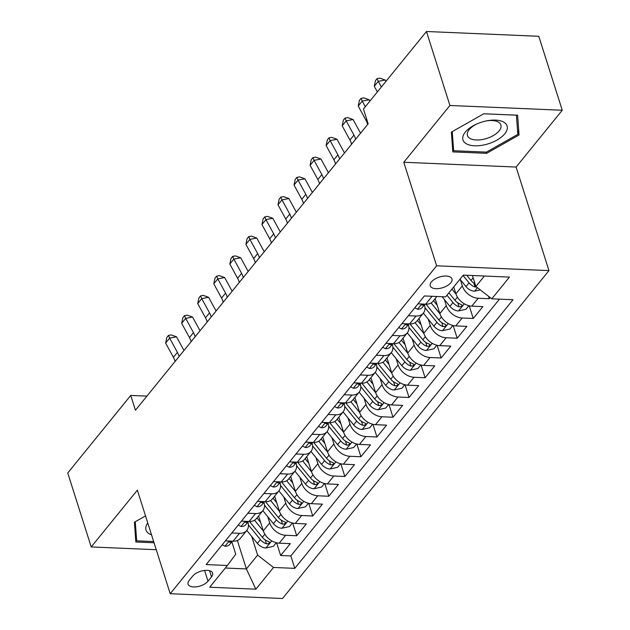 <?xml version="1.0" encoding="UTF-8"?>
<svg xmlns="http://www.w3.org/2000/svg" width="630" height="630" viewBox="0 0 630 630"><rect width="100%" height="100%" fill="white"/><g stroke="black" fill="none" stroke-linecap="round" stroke-linejoin="round"><path stroke-width="0.94" d="M431.385 281.941A11.395 5.575 162.4 0 0 430.235 285.8A11.395 5.575 162.4 0 0 439.275 288.485A11.395 5.575 162.4 0 0 450.812 282.768A11.395 5.575 162.4 0 0 451.954 278.909A11.395 5.575 162.4 0 0 442.914 276.224A11.395 5.575 162.4 0 0 431.385 281.941M562.251 110.258L449.922 105.47L403.783 162.256L516.104 167.052L562.251 110.258L538.784 36.288L426.463 31.5L363.463 109.029L368.156 123.827L135.442 410.232L130.749 395.443L67.749 472.973L91.216 546.942L156.256 549.714M516.104 167.052L548.958 270.609L282.531 598.5L170.21 593.712L436.629 265.813L548.958 270.609M258.584 515.931L263.308 530.83A14.238 9.954 39.1 0 0 279.208 543.178L290.288 543.651L280.657 555.502L276.633 542.824M267.75 516.694L269.727 522.924A14.238 9.954 39.1 0 0 285.626 535.279L296.706 535.752L292.682 523.073M296.706 535.752L306.337 523.9L295.257 523.428A14.238 9.954 39.1 0 1 279.358 511.072L274.633 496.18M290.682 476.422L295.407 491.321A14.238 9.954 39.1 0 0 311.307 503.677L322.387 504.15L312.756 516.001L308.731 503.315M306.731 456.671L311.456 471.571A14.238 9.954 39.1 0 0 327.356 483.927L338.436 484.399L328.805 496.251L324.781 483.564M322.78 436.921L327.505 451.82A14.238 9.954 39.1 0 0 343.405 464.168L354.485 464.641L344.854 476.493L340.83 463.814M338.83 417.17L343.555 432.062A14.238 9.954 39.1 0 0 359.454 444.418L370.534 444.89L360.903 456.742L356.879 444.063M354.879 397.412L359.604 412.311A14.238 9.954 39.1 0 0 375.504 424.667L386.584 425.14L376.953 436.992L372.928 424.305M370.928 377.661L375.653 392.561A14.238 9.954 39.1 0 0 391.553 404.917L402.633 405.389L393.002 417.241L388.978 404.555M386.977 357.911L391.702 372.81A14.238 9.954 39.1 0 0 407.602 385.158L418.682 385.631L409.051 397.483L405.027 384.804M403.027 338.152L407.752 353.052A14.238 9.954 39.1 0 0 423.651 365.408L434.731 365.88L425.1 377.732L421.076 365.053M419.076 318.402L423.801 333.301A14.238 9.954 39.1 0 0 439.701 345.657L450.781 346.13L441.15 357.982L437.126 345.295M435.125 298.651L439.85 313.551A14.238 9.954 39.1 0 0 455.75 325.899L466.83 326.371L457.199 338.223L453.175 325.545M453.718 286.918L455.899 293.8A14.238 9.954 39.1 0 0 471.799 306.148L482.879 306.621L473.248 318.473L469.224 305.794M207.994 581.222L211.53 576.875A11.033 5.402 162.4 0 0 212.641 573.135A11.033 5.402 162.4 0 0 203.876 570.536A11.033 5.402 162.4 0 0 192.709 576.072L189.173 580.419A11.033 5.402 162.4 0 0 188.071 584.152A11.033 5.402 162.4 0 0 196.828 586.758A11.033 5.402 162.4 0 0 207.994 581.222L204.577 570.441M432.377 296.289A14.238 9.954 -140.9 0 1 432.078 296.281L424.392 295.95L206.12 564.582L227.375 565.488L235.762 554.172L231.848 541.824M424.399 295.95L445.646 296.856L463.302 275.129L509.449 277.098L491.794 298.825L513.04 299.73L294.769 568.362L273.514 567.457L255.867 589.184L209.719 587.215L227.375 565.488M460.341 279.657L462.326 285.894L455.899 293.8M444.292 299.415L446.276 305.652L439.85 313.551M428.242 319.166L430.227 325.403L423.801 333.301M412.193 338.916L414.17 345.153L407.752 353.052M396.144 358.675L398.121 364.904L391.702 372.81M380.095 378.425L382.071 384.662L375.653 392.561M364.045 398.176L366.022 404.413L359.604 412.311M347.996 417.926L349.973 424.163L343.555 432.062M331.947 437.685L333.924 443.914L327.505 451.82M315.898 457.435L317.874 463.672L311.456 471.571M299.849 477.186L301.825 483.423L295.407 491.321M283.799 496.936L285.776 503.173L279.358 511.072M280.657 555.502L290.824 555.936L499.472 299.155M462.326 285.894A14.238 9.954 -140.9 0 0 478.217 298.25L489.297 298.722L490.211 297.596M473.248 318.473L462.168 318A14.238 9.954 -140.9 0 1 446.276 305.652M457.199 338.223L446.119 337.751A14.238 9.954 -140.9 0 1 430.227 325.403M441.15 357.982L430.07 357.509A14.238 9.954 -140.9 0 1 414.17 345.153M425.1 377.732L414.02 377.26A14.238 9.954 -140.9 0 1 398.121 364.904M409.051 397.483L397.971 397.01A14.238 9.954 -140.9 0 1 382.071 384.662M393.002 417.241L381.922 416.761A14.238 9.954 -140.9 0 1 366.022 404.413M376.953 436.992L365.873 436.519A14.238 9.954 -140.9 0 1 349.973 424.163M360.903 456.742L349.823 456.27A14.238 9.954 -140.9 0 1 333.924 443.914M344.854 476.493L333.774 476.02A14.238 9.954 -140.9 0 1 317.874 463.672M328.805 496.251L317.725 495.778A14.238 9.954 -140.9 0 1 301.825 483.423M312.756 516.001L301.675 515.529A14.238 9.954 -140.9 0 1 285.776 503.173M231.801 532.98L239.479 533.311A14.238 9.954 39.1 0 0 246.779 530.452A14.238 9.954 39.1 0 0 247.897 522.073M225.382 540.886L233.061 541.209A14.238 9.954 39.1 0 0 240.361 538.359L246.779 530.452M241.432 521.136L249.11 521.459A14.238 9.954 39.1 0 0 256.41 518.608L262.828 510.702A14.238 9.954 -140.9 0 1 255.528 513.56L247.85 513.23M257.481 501.378L265.159 501.708A14.238 9.954 39.1 0 0 272.459 498.85L278.877 490.951A14.238 9.954 -140.9 0 1 271.577 493.81L263.899 493.479M273.53 481.627L281.208 481.958A14.238 9.954 39.1 0 0 288.509 479.099L294.927 471.201A14.238 9.954 -140.9 0 1 287.627 474.051L279.948 473.728M289.579 461.877L297.258 462.199A14.238 9.954 39.1 0 0 304.558 459.349L310.976 451.442A14.238 9.954 -140.9 0 1 303.676 454.301L295.998 453.97M305.629 442.118L313.307 442.449A14.238 9.954 39.1 0 0 320.607 439.59L327.025 431.692A14.238 9.954 -140.9 0 1 319.725 434.55L312.047 434.22M321.678 422.368L329.356 422.698A14.238 9.954 39.1 0 0 336.656 419.84L343.074 411.941A14.238 9.954 -140.9 0 1 335.782 414.8L328.096 414.469M337.727 402.617L345.405 402.948A14.238 9.954 39.1 0 0 352.705 400.089L359.124 392.191A14.238 9.954 -140.9 0 1 351.831 395.041L344.145 394.719M353.776 382.867L361.455 383.19A14.238 9.954 39.1 0 0 368.755 380.339L375.173 372.432A14.238 9.954 -140.9 0 1 367.881 375.291L360.195 374.96M369.826 363.108L377.504 363.439A14.238 9.954 39.1 0 0 384.804 360.58L391.222 352.682A14.238 9.954 -140.9 0 1 383.93 355.541L376.244 355.21M385.875 343.358L393.553 343.689A14.238 9.954 39.1 0 0 400.853 340.83L407.271 332.931A14.238 9.954 -140.9 0 1 399.979 335.782L392.293 335.459M401.924 323.607L409.61 323.938A14.238 9.954 39.1 0 0 416.902 321.079L423.321 313.181A14.238 9.954 -140.9 0 1 416.028 316.032L408.342 315.709M417.974 303.857L425.659 304.18A14.238 9.954 39.1 0 0 432.952 301.329L436.889 296.486M237.376 540.532L246.385 568.929L257.623 555.109L273.514 567.457M251.701 536.445L257.623 555.109M449.922 105.47L426.463 31.5M403.783 162.256L436.629 265.813M170.21 593.712L137.356 490.148L91.216 546.942M146.9 396.128L130.749 395.443M225.304 568.032L246.385 568.929L255.867 589.184M472.421 275.515L475.894 286.469L484.383 276.027M290.824 555.936L294.769 568.362M489.297 298.722L488.526 296.289M263.946 502.323A14.238 9.954 -140.9 0 1 262.828 510.702M279.996 482.564A14.238 9.954 -140.9 0 1 278.877 490.951M296.045 462.814A14.238 9.954 -140.9 0 1 294.927 471.201M312.094 443.063A14.238 9.954 -140.9 0 1 310.976 451.442L321.56 464.381L324.607 460.624A9.434 6.599 39.1 0 0 330.624 464.783L332.057 464.838L333.609 463.893L333.648 463.113L332.545 462.412A9.434 6.599 -140.9 0 1 326.537 458.254L313.661 442.457M328.143 423.313A14.238 9.954 -140.9 0 1 327.025 431.692M344.193 403.554A14.238 9.954 -140.9 0 1 343.074 411.941M360.242 383.804A14.238 9.954 -140.9 0 1 359.124 392.191L369.708 405.122L372.755 401.373A9.434 6.599 39.1 0 0 378.772 405.523L380.205 405.578L381.756 404.633L381.804 403.854L380.701 403.153A9.434 6.599 -140.9 0 1 374.685 399.003L361.809 383.205M376.291 364.053A14.238 9.954 -140.9 0 1 375.173 372.432M392.34 344.303A14.238 9.954 -140.9 0 1 391.222 352.682M408.39 324.544A14.238 9.954 -140.9 0 1 407.271 332.931M424.439 304.794A14.238 9.954 -140.9 0 1 423.321 313.181M491.794 298.825L475.894 286.469M145.53 515.923L134.418 522.215L135.844 541.997L154.051 542.776M483.793 113.762L451.395 132.103L452.82 151.885L486.651 153.326L519.049 134.985L517.624 115.203L483.793 113.762M517.506 130.119L519.049 134.985M486.265 152.113L486.651 153.326M222.185 544.824L225.091 546.273A9.434 6.599 39.1 0 0 229.769 544.375L232.368 541.186M229.8 541.076L229.328 542.02L230.296 542.257A9.434 6.599 39.1 0 0 232.289 541.178M175.069 361.462A17.797 12.443 39.1 0 0 173.4 357.312L165.627 343.066L169.643 338.129L168.438 335.428L171.187 334.892L176.518 336.806L183.984 350.485M179.077 356.525A17.797 12.443 39.1 0 0 177.416 352.375L169.643 338.129L176.518 336.806M165.627 343.066L166.832 337.404L168.438 335.428M260.662 522.483L256.953 517.939M263.379 531.058L254.544 520.215M276.326 542.745L273.444 546.297L265.766 548.013A9.434 6.599 -140.9 0 1 257.363 543.391L246.802 530.428M248.425 524.932L260.411 539.642A9.434 6.599 39.1 0 0 266.427 543.792L267.852 543.847L269.412 542.902L269.451 542.123L268.349 541.422A9.434 6.599 -140.9 0 1 262.34 537.272L249.464 521.467M147.766 522.955A23.137 11.332 162.4 0 0 151.539 534.854M153.665 541.564L136.663 540.831L135.285 521.727M135.489 537.154L136.663 540.831M466.129 143.648A23.137 11.332 162.4 0 0 496.905 140.104A23.137 11.332 162.4 0 0 503.937 122.252A23.137 11.332 162.4 0 0 486.84 120.818A23.137 11.332 162.4 0 0 476.563 124.079A23.137 11.332 162.4 0 0 466.129 143.648M477.209 123.795A17.522 8.576 162.4 0 0 467.476 135.552A17.522 8.576 162.4 0 0 469.87 138.356A17.522 8.576 162.4 0 0 490.093 137.19A17.522 8.576 162.4 0 0 500.874 124.96A17.522 8.576 162.4 0 0 498.488 122.157A17.522 8.576 162.4 0 0 486.147 120.96M483.745 113.786L516.427 115.18L517.813 134.347L486.415 152.121L453.639 150.72L452.261 131.607M452.474 147.034L453.639 150.72M238.234 525.066L241.14 526.523A9.434 6.599 39.1 0 0 245.818 524.625L248.417 521.427M245.85 521.325L245.377 522.27L246.346 522.498A9.434 6.599 39.1 0 0 248.338 521.427M191.118 341.712A17.797 12.443 39.1 0 0 189.449 337.562L181.676 323.316L185.692 318.378L184.488 315.677L187.236 315.142L192.567 317.048L200.033 330.734M195.127 336.774A17.797 12.443 39.1 0 0 193.465 332.624L185.692 318.378L192.567 317.048M181.676 323.316L182.881 317.646L184.488 315.677M254.284 505.315L257.19 506.772A9.434 6.599 39.1 0 0 261.867 504.874L264.466 501.677M261.899 501.567L261.426 502.519L262.395 502.748A9.434 6.599 39.1 0 0 264.387 501.677M207.168 321.961A17.797 12.443 39.1 0 0 205.498 317.803L197.726 303.565L201.742 298.628L200.537 295.919L203.285 295.391L208.617 297.297L216.082 310.984M211.176 317.024A17.797 12.443 39.1 0 0 209.514 312.866L201.742 298.628L208.617 297.297M197.726 303.565L198.93 297.895L200.537 295.919M270.333 485.565L273.239 487.014A9.434 6.599 39.1 0 0 277.917 485.116L280.515 481.926M277.956 481.816L277.476 482.769L278.444 482.997A9.434 6.599 39.1 0 0 280.437 481.918M223.217 302.203A17.797 12.443 39.1 0 0 221.547 298.053L213.783 283.815L217.791 278.87L216.586 276.168L219.334 275.641L224.666 277.546L232.139 291.225M227.225 297.266A17.797 12.443 39.1 0 0 225.564 293.115L217.791 278.87L224.666 277.546M213.783 283.815L214.98 278.145L216.586 276.168M286.382 465.814L289.288 467.263A9.434 6.599 39.1 0 0 293.974 465.365L296.565 462.176M294.005 462.066L293.525 463.011L294.501 463.247A9.434 6.599 39.1 0 0 296.486 462.168M239.266 282.453A17.797 12.443 39.1 0 0 237.597 278.302L229.832 264.057L233.84 259.119L232.635 256.418L235.384 255.882L240.723 257.796L248.189 271.475M243.275 277.515A17.797 12.443 39.1 0 0 241.613 273.365L233.84 259.119L240.723 257.796M229.832 264.057L231.029 258.394L232.635 256.418M276.712 502.732L273.003 498.18M279.429 511.3L270.593 500.464M292.375 522.995L289.493 526.538L281.815 528.255A9.434 6.599 -140.9 0 1 273.412 523.64L262.852 510.678M264.474 505.173L276.46 519.884A9.434 6.599 39.1 0 0 282.476 524.042L283.902 524.097L285.461 523.152L285.5 522.372L284.398 521.672A9.434 6.599 -140.9 0 1 278.389 517.513L265.514 501.716M292.761 482.982L289.052 478.43M295.478 491.55L286.65 480.714M308.424 503.244L305.542 506.788L297.864 508.505A9.434 6.599 -140.9 0 1 289.461 503.89L278.901 490.927M280.523 485.423L292.509 500.133A9.434 6.599 39.1 0 0 298.525 504.291L299.951 504.347L301.51 503.401L301.55 502.614L300.447 501.921A9.434 6.599 -140.9 0 1 294.438 497.763L281.563 481.966M308.81 463.231L305.101 458.679M311.527 471.799L302.699 460.955M324.474 483.494L321.591 487.037L313.913 488.754A9.434 6.599 -140.9 0 1 305.511 484.131L294.95 471.169M296.572 465.672L308.558 480.383A9.434 6.599 39.1 0 0 314.575 484.541L316 484.588L317.559 483.651L317.599 482.863L316.496 482.17A9.434 6.599 -140.9 0 1 310.488 478.012L297.612 462.215M324.859 443.473L321.15 438.921M327.576 452.041L318.748 441.205M340.523 463.735L337.641 467.287L329.962 468.996A9.434 6.599 -140.9 0 1 321.56 464.381M312.622 445.922L324.607 460.624M302.432 446.056L305.337 447.513A9.434 6.599 39.1 0 0 310.023 445.615L312.614 442.417M310.055 442.307L309.574 443.26L310.551 443.488A9.434 6.599 39.1 0 0 312.535 442.417M255.315 262.702A17.797 12.443 39.1 0 0 253.646 258.552L245.881 244.306L249.889 239.368L248.685 236.659L251.433 236.132L256.772 238.038L264.238 251.724M259.332 257.764A17.797 12.443 39.1 0 0 257.662 253.607L249.889 239.368L256.772 238.038M245.881 244.306L247.078 238.636L248.685 236.659M340.909 423.722L337.2 419.17M343.634 432.29L334.798 421.454M356.572 443.985L353.69 447.528L346.02 449.245A9.434 6.599 -140.9 0 1 337.609 444.63L327.049 431.668M328.671 426.163L340.657 440.874A9.434 6.599 39.1 0 0 346.673 445.032L348.106 445.087L349.658 444.142L349.705 443.363L348.603 442.662A9.434 6.599 -140.9 0 1 342.586 438.504L329.71 422.706M318.481 426.305L321.387 427.762A9.434 6.599 39.1 0 0 326.072 425.864L328.663 422.667M326.104 422.557L325.623 423.51L326.6 423.738A9.434 6.599 39.1 0 0 328.584 422.667M271.365 242.952A17.797 12.443 39.1 0 0 269.695 238.794L261.93 224.556L265.939 219.618L264.734 216.909L267.482 216.381L272.822 218.287L280.287 231.974M275.381 238.006A17.797 12.443 39.1 0 0 273.711 233.856L265.939 219.618L272.822 218.287M261.93 224.556L263.127 218.886L264.734 216.909M356.958 403.972L353.249 399.42M359.683 412.54L350.847 401.704M372.621 424.234L369.739 427.778L362.069 429.495A9.434 6.599 -140.9 0 1 353.658 424.88L343.098 411.918M344.72 406.413L356.706 421.123A9.434 6.599 39.1 0 0 362.723 425.281L364.156 425.337L365.707 424.392L365.754 423.604L364.652 422.911A9.434 6.599 -140.9 0 1 358.635 418.753L345.76 402.956M334.53 406.555L337.436 408.004A9.434 6.599 39.1 0 0 342.121 406.106L344.712 402.916M342.153 402.806L341.673 403.759L342.649 403.988A9.434 6.599 39.1 0 0 344.634 402.909M287.414 223.193A17.797 12.443 39.1 0 0 285.744 219.043L277.98 204.797L281.988 199.86L280.783 197.159L283.531 196.631L288.871 198.537L296.336 212.216M291.43 218.256A17.797 12.443 39.1 0 0 289.761 214.105L281.988 199.86L288.871 198.537M277.98 204.797L279.177 199.135L280.783 197.159M373.007 384.221L369.298 379.669M375.732 392.789L366.896 381.945M388.671 404.484L385.788 408.027L378.118 409.744A9.434 6.599 -140.9 0 1 369.708 405.122M360.769 386.662L372.755 401.373M350.579 386.804L353.485 388.253A9.434 6.599 39.1 0 0 358.171 386.355L360.762 383.166M358.202 383.056L357.722 384.001L358.698 384.237A9.434 6.599 39.1 0 0 360.683 383.158M303.463 203.443A17.797 12.443 39.1 0 0 301.794 199.293L294.029 185.047L298.037 180.109L296.832 177.408L299.581 176.873L304.92 178.786L312.385 192.465M307.479 198.505A17.797 12.443 39.1 0 0 305.81 194.355L298.037 180.109L304.92 178.786M294.029 185.047L295.226 179.385L296.832 177.408M389.057 364.463L385.347 359.911M391.781 373.031L382.945 362.195M404.72 384.725L401.845 388.277L394.167 389.986A9.434 6.599 -140.9 0 1 385.757 385.371L375.197 372.409M376.819 366.904L388.805 381.615A9.434 6.599 39.1 0 0 394.821 385.773L396.254 385.828L397.806 384.883L397.853 384.103L396.75 383.402A9.434 6.599 -140.9 0 1 390.734 379.244L377.858 363.447M366.628 367.046L369.534 368.503A9.434 6.599 39.1 0 0 374.22 366.605L376.811 363.408M374.252 363.297L373.771 364.25L374.748 364.479A9.434 6.599 39.1 0 0 376.732 363.408M319.512 183.692A17.797 12.443 39.1 0 0 317.851 179.534L310.078 165.296L314.086 160.359L312.882 157.65L315.63 157.122L320.969 159.028L328.435 172.714M323.529 178.755A17.797 12.443 39.1 0 0 321.859 174.597L314.086 160.359L320.969 159.028M310.078 165.296L311.275 159.626L312.882 157.65M405.106 344.712L401.397 340.161M407.83 353.28L398.995 342.444M420.769 364.975L417.895 368.518L410.217 370.235A9.434 6.599 -140.9 0 1 401.806 365.62L391.246 352.658M392.868 347.154L404.862 361.864A9.434 6.599 39.1 0 0 410.87 366.022L412.303 366.077L413.855 365.132L413.902 364.353L412.8 363.652A9.434 6.599 -140.9 0 1 406.783 359.494L393.907 343.697M382.678 347.295L385.584 348.752A9.434 6.599 39.1 0 0 390.269 346.854L392.86 343.657M390.301 343.547L389.82 344.5L390.797 344.728A9.434 6.599 39.1 0 0 392.781 343.657M335.562 163.942A17.797 12.443 39.1 0 0 333.9 159.784L326.127 145.546L330.136 140.608L328.931 137.899L331.679 137.371L337.018 139.277L344.484 152.964M339.578 158.996A17.797 12.443 39.1 0 0 337.908 154.846L330.136 140.608L337.018 139.277M326.127 145.546L327.324 139.876L328.931 137.899M421.155 324.962L417.446 320.41M423.88 333.53L415.044 322.686M436.818 345.224L433.944 348.768L426.266 350.485A9.434 6.599 -140.9 0 1 417.855 345.862L407.295 332.908M408.917 327.403L420.911 342.114A9.434 6.599 39.1 0 0 426.919 346.272L428.353 346.327L429.904 345.382L429.951 344.594L428.849 343.901A9.434 6.599 -140.9 0 1 422.832 339.743L409.957 323.946M398.727 327.545L401.633 328.994A9.434 6.599 39.1 0 0 406.319 327.096L408.909 323.907M406.35 323.796L405.87 324.741L406.846 324.978A9.434 6.599 39.1 0 0 408.831 323.899M351.611 144.183A17.797 12.443 39.1 0 0 349.949 140.033L342.177 125.787L346.185 120.85L344.98 118.149L347.728 117.613L353.068 119.527L360.533 133.206M355.627 139.246A17.797 12.443 39.1 0 0 353.958 135.096L346.185 120.85L353.068 119.527M342.177 125.787L343.374 120.125L344.98 118.149M437.204 305.211L433.495 300.66M439.929 313.779L431.093 302.935M452.876 325.474L449.993 329.017L442.315 330.734A9.434 6.599 -140.9 0 1 433.905 326.112L423.344 313.149M424.966 307.653L436.96 322.363A9.434 6.599 39.1 0 0 442.969 326.513L444.402 326.568L445.953 325.623L446.001 324.844L444.898 324.143A9.434 6.599 -140.9 0 1 438.882 319.993L426.006 304.195M414.776 307.786L417.682 309.243A9.434 6.599 39.1 0 0 422.368 307.345L424.959 304.148M422.399 304.046L421.919 304.991L422.895 305.219A9.434 6.599 39.1 0 0 424.88 304.148M367.66 124.433A17.797 12.443 39.1 0 0 365.998 120.283L358.226 106.037L362.234 101.099L361.029 98.398L363.786 97.863L369.117 99.768L369.865 101.146M365.321 106.746L362.234 101.099L369.117 99.768M358.226 106.037L359.423 100.367L361.029 98.398M455.978 294.021L451.954 289.091M468.925 305.715L466.042 309.267L458.364 310.976A9.434 6.599 -140.9 0 1 449.954 306.361L442.087 296.706M446.985 295.218L453.009 302.605A9.434 6.599 39.1 0 0 459.018 306.763L460.451 306.818L462.003 305.873L462.05 305.093L460.947 304.392A9.434 6.599 -140.9 0 1 454.931 300.234L448.906 292.848M381.37 86.995L378.284 81.349L374.275 86.286L377.354 91.933M374.275 86.286L375.472 80.616L377.079 78.64L379.835 78.112L385.166 80.018L385.914 81.396M385.166 80.018L378.284 81.349L377.079 78.64M480.32 289.91L474.414 291.225A9.434 6.599 -140.9 0 1 466.003 286.611L459.979 279.216M475.051 283.823A9.434 6.599 -140.9 0 1 470.98 280.484L466.735 275.279M463.034 275.46L469.059 282.854A9.434 6.599 39.1 0 0 475.067 287.012L476.619 287.036M269.727 522.924L263.308 530.83M285.626 535.279L279.208 543.178M478.217 298.25L471.799 306.148M462.168 318L455.75 325.899M446.119 337.751L439.701 345.657M430.07 357.509L423.651 365.408M414.02 377.26L407.602 385.158M397.971 397.01L391.553 404.917M381.922 416.761L375.504 424.667M365.873 436.519L359.454 444.418M349.823 456.27L343.405 464.168M333.774 476.02L327.356 483.927M317.725 495.778L311.307 503.677M301.675 515.529L295.257 523.428M239.479 533.311L233.061 541.209M255.528 513.56L249.11 521.459M271.577 493.81L265.159 501.708M287.627 474.051L281.208 481.958M303.676 454.301L297.258 462.199M319.725 434.55L313.307 442.449M335.782 414.8L329.356 422.698M351.831 395.041L345.405 402.948M367.881 375.291L361.455 383.19M383.93 355.541L377.504 363.439M399.979 335.782L393.553 343.689M416.028 316.032L409.61 323.938M432.078 296.281L425.659 304.18M209.577 570.717L211.53 576.875M229.178 541.044L224.981 546.218M173.4 357.312L177.416 352.375M229.926 541.076L230.296 542.257M265.962 547.966L271.743 540.847M262.34 537.272L264.852 534.177M257.363 543.391L260.411 539.642M265.175 539.863L266.427 543.792M245.227 521.293L241.03 526.467M189.449 337.562L193.465 332.624M245.976 521.325L246.346 522.498M261.277 501.543L257.079 506.717M205.498 317.803L209.514 312.866M262.025 501.574L262.395 502.748M277.326 481.792L273.129 486.959M221.547 298.053L225.564 293.115M278.074 481.824L278.444 482.997M293.375 462.034L289.178 467.208M237.597 278.302L241.613 273.365M294.123 462.066L294.501 463.247M282.012 528.216L287.792 521.097M278.389 517.513L280.901 514.419M273.412 523.64L276.46 519.884M281.224 520.112L282.476 524.042M298.061 508.465L303.841 501.346M294.438 497.763L296.95 494.668M289.461 503.89L292.509 500.133M297.273 500.362L298.525 504.291M314.11 488.707L319.89 481.596M310.488 478.012L313 474.918M305.511 484.131L308.558 480.383M313.323 480.603L314.575 484.541M330.159 468.956L335.94 461.837M326.537 458.254L329.049 455.167M329.38 460.853L330.624 464.783M309.425 442.284L305.227 447.458M253.646 258.552L257.662 253.607M310.173 442.315L310.551 443.488M346.209 449.206L351.989 442.087M342.586 438.504L345.098 435.409M337.609 444.63L340.657 440.874M345.429 441.102L346.673 445.032M325.482 422.533L321.276 427.707M269.695 238.794L273.711 233.856M326.222 422.565L326.6 423.738M362.258 429.455L368.038 422.336M358.635 418.753L361.147 415.658M353.658 424.88L356.706 421.123M361.478 421.344L362.723 425.281M341.531 402.783L337.326 407.949M285.744 219.043L289.761 214.105M342.271 402.814L342.649 403.988M378.307 409.697L384.087 402.586M374.685 399.003L377.197 395.908M377.527 401.593L378.772 405.523M357.58 383.024L353.375 388.198M301.794 199.293L305.81 194.355M358.32 383.056L358.698 384.237M394.356 389.946L400.137 382.827M390.734 379.244L393.246 376.157M385.757 385.371L388.805 381.615M393.577 381.843L394.821 385.773M373.629 363.274L369.424 368.448M317.851 179.534L321.859 174.597M374.37 363.305L374.748 364.479M410.406 370.196L416.186 363.077M406.783 359.494L409.295 356.399M401.806 365.62L404.862 361.864M409.626 362.092L410.87 366.022M389.679 343.523L385.473 348.697M333.9 159.784L337.908 154.846M390.419 343.555L390.797 344.728M426.455 350.445L432.235 343.326M422.832 339.743L425.344 336.648M417.855 345.862L420.911 342.114M425.675 342.334L426.919 346.272M405.728 323.765L401.523 328.939M349.949 140.033L353.958 135.096M406.468 323.804L406.846 324.978M442.504 330.687L448.292 323.576M438.882 319.993L441.394 316.898M433.905 326.112L436.96 322.363M441.724 322.584L442.969 326.513M421.777 304.014L417.572 309.188M365.998 120.283L366.739 119.361M422.517 304.046L422.895 305.219M458.553 310.936L464.341 303.817M454.931 300.234L457.443 297.139M449.954 306.361L453.009 302.605M457.774 302.833L459.018 306.763M474.603 291.186L477.453 287.682M470.98 280.484L473.146 277.814M466.003 286.611L469.059 282.854M473.823 283.083L475.067 287.012"/></g></svg>
